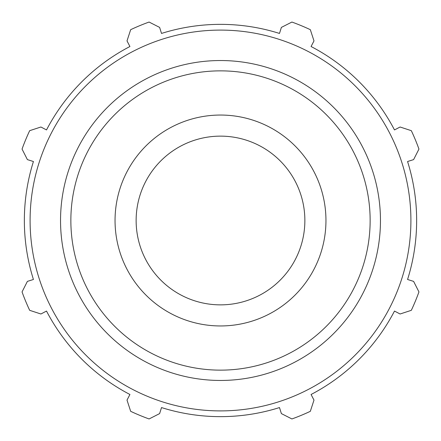 <?xml version="1.0" encoding="UTF-8"?>
<svg xmlns="http://www.w3.org/2000/svg" width="441" height="441" viewBox="0 0 441 441"><rect width="100%" height="100%" fill="white"/><g stroke="black" fill="none" stroke-linecap="round" stroke-linejoin="round"><path stroke-width="0.66" d="M407.567 161.516L413.603 159.614L418.95 149.086A210.908 210.908 0 0 0 411.321 130.674L400.097 127.008L394.486 129.93A196.146 196.146 0 0 0 311.07 46.514L313.992 40.903L310.326 29.679A210.908 210.908 0 0 0 291.914 22.05L281.386 27.397L279.484 33.433A196.146 196.146 0 0 0 161.516 33.433L159.614 27.397L149.086 22.05A210.908 210.908 0 0 0 130.674 29.679L127.008 40.903L129.93 46.514A196.146 196.146 0 0 0 46.514 129.93L40.903 127.008L29.679 130.674A210.908 210.908 0 0 0 22.05 149.086L27.397 159.614L33.433 161.516A196.146 196.146 0 0 0 33.433 279.484L27.397 281.386L22.05 291.914A210.908 210.908 0 0 0 29.679 310.326L40.903 313.992L46.514 311.07A196.146 196.146 0 0 0 129.93 394.486L127.008 400.097L130.674 411.321A210.908 210.908 0 0 0 149.086 418.95L159.614 413.603L161.516 407.567A196.146 196.146 0 0 0 279.484 407.567L281.386 413.603L291.914 418.95A210.908 210.908 0 0 0 310.326 411.321L313.992 400.097L311.07 394.486A196.146 196.146 0 0 0 394.486 311.07L400.097 313.992L411.321 310.326A210.908 210.908 0 0 0 418.95 291.914L413.603 281.386L407.567 279.484A196.146 196.146 0 0 0 407.567 161.516M220.5 410.902A190.402 190.402 0 0 0 385.395 125.299A190.402 190.402 0 0 0 55.605 125.299A190.402 190.402 0 0 0 220.5 410.902M220.5 325.954A105.454 105.454 0 0 0 311.826 167.773A105.454 105.454 0 0 0 129.174 167.773A105.454 105.454 0 0 0 220.5 325.954M220.5 304.863A84.363 84.363 0 0 1 147.437 178.318A84.363 84.363 0 0 1 293.563 178.318A84.363 84.363 0 0 1 220.5 304.863M220.5 380.456A159.956 159.956 0 0 0 359.029 140.519A159.956 159.956 0 0 0 81.971 140.519A159.956 159.956 0 0 0 220.5 380.456M220.5 370.142A149.642 149.642 0 0 1 90.907 145.679A149.642 149.642 0 0 1 350.093 145.679A149.642 149.642 0 0 1 220.5 370.142"/></g></svg>
